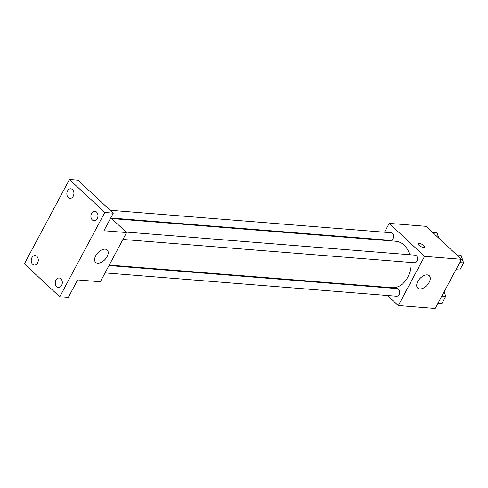 <?xml version="1.0" encoding="UTF-8"?>
<svg xmlns="http://www.w3.org/2000/svg" width="488" height="488" viewBox="0 0 488 488"><rect width="100%" height="100%" fill="white"/><g stroke="black" fill="none" stroke-linecap="round" stroke-linejoin="round"><path stroke-width="0.73" d="M384.514 232.209L389.229 223.376L426.122 226.328L461.471 259.311L435.204 308.501L398.312 305.549L387.521 295.484M380.347 240.017L380.597 239.547M409.816 254.736A23.302 17.257 -85.4 0 0 404.088 245.141A23.302 17.257 -85.4 0 0 395.628 241.237L111.593 218.539M109.227 265.094L391.913 287.688A23.302 17.257 -85.4 0 0 411.061 262.489M378.554 287.115L377.98 286.578M389.229 223.376L424.578 256.359L398.312 305.549M105.054 272.908L396.555 296.204A3.812 2.824 -85.4 0 0 399.495 293.617A3.812 2.824 -85.4 0 0 398.55 289.244A3.812 2.824 -85.4 0 0 397.165 288.603L108.977 265.57M111.02 217.996L390.382 240.328A3.812 2.824 -85.4 0 0 393.322 237.741A3.812 2.824 -85.4 0 0 392.37 233.362A3.812 2.824 -85.4 0 0 390.986 232.727L110.197 210.285M126.087 232.062L415.026 255.157A3.812 2.824 94.6 0 1 417.533 259.177A3.812 2.824 94.6 0 1 414.416 262.757L122.915 239.456M424.578 256.359L461.471 259.311M427.256 274.89A8.473 4.911 -47 0 1 429.287 275.726A8.473 4.911 -47 0 1 427.091 285.267A8.473 4.911 -47 0 1 417.722 288.115A8.473 4.911 -47 0 1 418.765 279.972A8.473 4.911 -47 0 1 427.256 274.89M418.692 245.122A3.709 1.263 -151.9 0 1 417.905 243.573A3.709 1.263 -151.9 0 1 421.772 244.207A3.709 1.263 -151.9 0 1 424.444 247.062A3.709 1.263 -151.9 0 1 422.071 247.087A3.709 1.263 -151.9 0 1 418.692 245.122M417.905 243.573A3.709 1.263 -151.9 0 1 421.772 244.207A3.709 1.263 -151.9 0 1 424.444 247.068M110.806 217.8L126.606 232.544L100.345 281.735L77.641 279.923L68.259 297.491L59.743 296.808L24.4 263.825L69.424 179.499L77.94 180.182L113.283 213.164L103.907 230.732L126.606 232.544M69.424 179.499L104.774 212.481L113.283 213.164M104.774 212.481L59.743 296.808M105.164 249.148A8.473 4.911 -47 0 1 107.195 249.984A8.473 4.911 -47 0 1 105.005 259.524A8.473 4.911 -47 0 1 95.636 262.373A8.473 4.911 -47 0 1 96.673 254.23A8.473 4.911 -47 0 1 105.164 249.148M55.943 280.1A4.764 3.526 94.6 0 1 59.158 278.001A4.764 3.526 94.6 0 1 62.019 280.637A4.764 3.526 94.6 0 1 61.616 285.395A4.764 3.526 94.6 0 1 58.401 287.493A4.764 3.526 94.6 0 1 55.54 284.858A4.764 3.526 94.6 0 1 55.943 280.1M91.585 213.341A4.764 3.526 94.6 0 1 94.806 211.243A4.764 3.526 94.6 0 1 97.667 213.878A4.764 3.526 94.6 0 1 97.264 218.636A4.764 3.526 94.6 0 1 94.05 220.735A4.764 3.526 94.6 0 1 91.189 218.106A4.764 3.526 94.6 0 1 91.585 213.341M67.551 190.912A4.764 3.526 94.6 0 1 70.772 188.813A4.764 3.526 94.6 0 1 73.633 191.448A4.764 3.526 94.6 0 1 73.23 196.206A4.764 3.526 94.6 0 1 70.01 198.305A4.764 3.526 94.6 0 1 67.149 195.676A4.764 3.526 94.6 0 1 67.551 190.912M31.909 257.67A4.764 3.526 94.6 0 1 35.124 255.572A4.764 3.526 94.6 0 1 37.985 258.207A4.764 3.526 94.6 0 1 37.582 262.965A4.764 3.526 94.6 0 1 34.367 265.063A4.764 3.526 94.6 0 1 31.506 262.434A4.764 3.526 94.6 0 1 31.909 257.67M456.701 254.858L461.075 255.254L463.6 262.928L459.812 270.029L455.914 269.718M456.756 254.913L461.075 255.254M459.702 262.617L463.6 262.928M444.19 291.665L445.739 296.381L441.951 303.481L438.053 303.17M441.841 296.07L445.739 296.381M432.661 232.428L437.041 232.831L438.791 238.15M432.722 232.483L437.041 232.831"/></g></svg>
